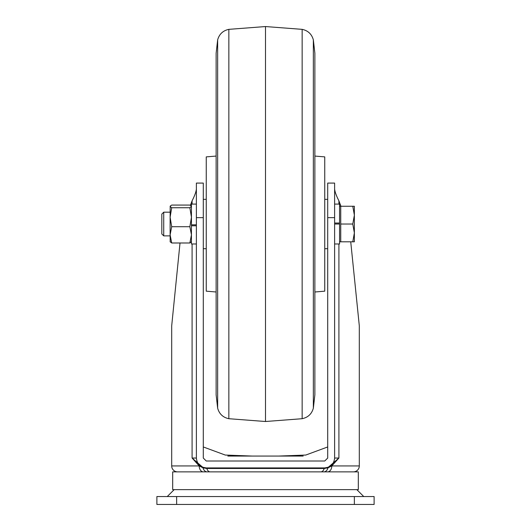 <?xml version="1.0" encoding="UTF-8"?>
<svg xmlns="http://www.w3.org/2000/svg" width="531" height="531" viewBox="0 0 531 531"><rect width="100%" height="100%" fill="white"/><g stroke="black" fill="none" stroke-linecap="round" stroke-linejoin="round"><path stroke-width="0.8" d="M174.168 489.642L167.252 496.551M356.832 489.642L363.748 496.551M358.312 489.642L172.688 489.642L172.688 471.867L358.312 471.867L358.312 489.642M334.616 217.644L327.707 217.644L327.707 183.082L334.616 183.082L334.616 458.041L338.911 458.041L331.802 465.939L359.301 465.939A5.927 5.927 0 0 1 353.38 471.867M203.293 217.644L196.384 217.644L196.384 183.082L203.293 183.082L203.293 458.041L206.254 461.008L324.746 461.008L327.707 458.041A2.96 2.96 0 0 1 327.707 458.127A2.96 2.96 0 0 0 327.707 458.041L327.707 217.644M327.707 446.956L305.783 455.047L278.563 456.069L252.437 456.069L225.263 455.054L203.293 446.956M180.016 242.992L171.699 325.808L171.699 465.939A5.927 5.927 0 0 0 177.619 471.867M203.386 471.867A5.927 4.188 -90 0 1 199.198 465.939L192.089 458.041L202.703 467.253L206.254 467.917L324.746 467.917C330.7 467.287 333.992 463.994 334.616 458.041M190.383 205.324L192.089 200.831C194.605 195.919 196.032 192.03 196.384 189.162M303.174 456.069L278.563 456.069M252.437 456.069L227.826 456.069M350.732 241.804L359.301 325.808L359.301 465.939M354.363 496.551L374.116 496.551L374.116 504.45L354.363 504.45L354.363 496.551L176.637 496.551L176.637 504.45L156.884 504.45L156.884 496.551L176.637 496.551M354.363 504.45L176.637 504.45M196.384 217.644L196.384 458.041C197.008 463.994 200.3 467.287 206.254 467.917A0.989 0.617 90 0 1 206.811 468.481L324.189 468.481L327.966 467.857L331.802 465.939A5.927 4.188 -90 0 1 327.614 471.867M334.616 189.162C334.968 192.03 336.395 195.919 338.911 200.831L340.942 206.254M320.843 471.867A5.927 3.704 90 0 0 324.189 468.481A0.989 0.617 90 0 1 324.746 467.917L328.297 467.253L338.911 458.041L338.911 243.975M171.699 465.939L199.198 465.939L203.034 467.857L206.811 468.481A5.927 3.704 90 0 0 210.157 471.867M374.116 504.45L374.116 496.551M228.848 418.707L265.5 421.508L265.5 26.55L228.848 29.351L228.848 418.707C222.993 417.452 219.263 413.948 217.65 408.18L216.13 394.852L216.13 53.213L217.65 39.878L217.65 408.18M314.87 53.219L314.87 394.852L314.87 291.99L324.746 291.174L324.746 156.884L314.87 156.068L314.87 53.213L313.35 39.878C311.737 34.117 308.007 30.606 302.152 29.351L302.152 418.707C308.007 417.452 311.737 413.948 313.35 408.18L313.35 39.878M216.13 53.219L216.13 156.068L206.254 156.884L206.254 291.174L216.13 291.99L216.13 394.327M339.555 206.254L352.776 206.254L354.363 215.141L354.363 206.254L352.776 206.254M339.555 241.804L340.743 241.804L340.743 206.254M163.727 212.181L163.727 235.877L161.822 233.972L161.822 214.086L163.727 212.181L170.119 212.181M163.727 235.877L170.119 235.877L170.119 234.848L170.205 241.957M334.616 204.083L339.555 204.083L339.555 224.029L339.555 223.04L334.616 223.04M354.363 232.917L354.363 215.141L352.776 224.029L354.363 232.917L352.776 241.804L354.363 241.804L354.363 232.917M340.743 224.029L352.776 224.029M340.743 241.804L352.776 241.804M196.384 243.975L191.445 243.975L191.445 204.083L196.384 204.083M191.445 206.254L189.859 205.072L171.705 205.072L170.205 206.101L170.119 217.225L171.705 226.71L189.859 226.71L191.445 217.225L189.859 207.747L171.705 207.747L170.119 217.225L170.119 234.848L171.705 226.71M170.119 206.406L171.705 207.747M191.445 206.406L189.859 207.747M189.859 226.71L191.445 234.848L189.859 242.992L171.705 242.992L170.119 234.848M171.705 242.992L170.119 241.651M189.859 242.992L191.445 241.651M196.384 224.799L191.445 224.799L191.445 225.788L196.384 225.788M334.616 224.029L339.555 224.029L339.555 243.975L334.616 243.975M196.384 458.041L192.089 458.041L192.089 243.975M192.089 204.083L192.089 200.831M338.911 200.831L338.911 204.083M323.837 471.867A5.927 4.361 90 0 0 327.966 467.857A0.989 0.631 68.9 0 1 328.297 467.253M207.163 471.867A5.927 4.361 -90 0 1 203.034 467.857A0.989 0.631 111.1 0 0 202.703 467.253M265.5 26.55L302.152 29.351M265.5 421.508L302.152 418.707M228.848 29.351C222.993 30.606 219.263 34.117 217.65 39.878M314.87 394.845L313.35 408.18M327.707 199.344L324.746 199.344M327.707 248.714L324.746 248.714M203.293 248.714L206.254 248.714M203.293 199.344L206.254 199.344"/></g></svg>
